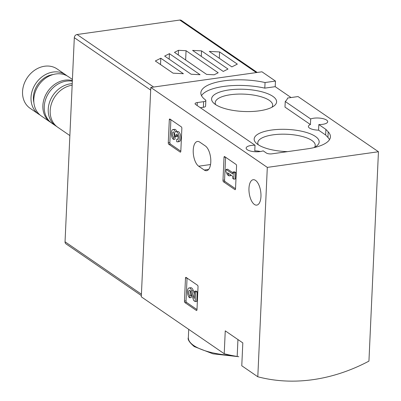 <?xml version="1.0" encoding="UTF-8"?>
<svg xmlns="http://www.w3.org/2000/svg" width="401" height="401" viewBox="0 0 401 401"><rect width="100%" height="100%" fill="white"/><g stroke="black" fill="none" stroke-linecap="round" stroke-linejoin="round"><path stroke-width="0.6" d="M223.487 181.788A1.193 0.541 82 0 1 222.981 180.29L224.024 157.327A1.193 0.541 82 0 1 224.415 156.525A1.193 0.541 82 0 1 224.63 156.585L236.059 164.43A1.193 0.541 82 0 1 236.565 165.934L235.522 188.896A1.193 0.541 82 0 1 235.131 189.693A1.193 0.541 82 0 1 234.916 189.633L223.487 181.788L225.066 181.568A1.193 0.541 82 0 1 224.56 180.064L225.598 157.252M224.214 353.722L141.302 296.82L150.806 87.443L267.307 167.392L257.803 376.77L241.773 365.772L242.816 342.9L225.257 330.85L224.214 353.722A178.941 147.428 -55.5 0 0 237.176 356.439L237.943 339.557M198.675 166.204L204.249 170.034A12.822 5.804 82 0 0 206.585 170.691A12.822 5.804 82 0 0 210.781 159.673A12.822 5.804 82 0 0 205.342 145.949L199.768 142.124A12.822 5.804 82 0 0 197.432 141.468A12.822 5.804 82 0 0 193.237 152.48A12.822 5.804 82 0 0 198.675 166.204L210.54 164.535M260.956 196.53A12.822 5.804 82 0 1 256.75 205.117A12.822 5.804 82 0 1 248.971 188.305A12.822 5.804 82 0 1 253.176 179.718A12.822 5.804 82 0 1 260.956 196.53M168.776 144.245A1.193 0.541 82 0 1 168.27 142.741L169.312 119.779A1.193 0.541 82 0 1 169.703 118.982A1.193 0.541 82 0 1 169.924 119.042L181.347 126.881A1.193 0.541 82 0 1 181.853 128.385L180.811 151.347A1.193 0.541 82 0 1 180.42 152.149A1.193 0.541 82 0 1 180.204 152.089L168.776 144.245L170.36 144.024A1.193 0.541 82 0 1 169.854 142.52L170.886 119.704M184.951 302.615A1.193 0.541 82 0 1 184.445 301.111L185.488 278.149A1.193 0.541 82 0 1 185.879 277.352A1.193 0.541 82 0 1 186.094 277.412L197.523 285.251A1.193 0.541 82 0 1 198.029 286.755L196.986 309.717A1.193 0.541 82 0 1 196.595 310.519A1.193 0.541 82 0 1 196.38 310.454L184.951 302.615L186.53 302.394A1.193 0.541 82 0 1 186.024 300.89L187.061 278.073M257.803 376.77A178.941 147.428 124.5 0 0 368.94 361.121L378.449 151.743L298.043 96.566L287.632 98.029A43.544 14.862 -177.4 0 1 285.241 101.503L310.68 118.962L310.424 124.561L284.986 107.107L285.241 101.503M310.68 118.962A9.544 3.258 -177.4 0 1 326.604 120.089A9.544 3.258 -177.4 0 1 327.712 121.709A9.544 3.258 -177.4 0 1 318.83 124.556L325.903 129.408L328.188 131.844A43.544 14.862 -177.4 0 1 330.424 136.871A43.544 14.862 -177.4 0 1 307.271 148.856L271.978 153.829A4.175 1.424 -177.4 0 1 266.339 153.007L263.171 150.831A9.544 3.258 -177.4 0 1 252.485 151.463A9.544 3.258 -177.4 0 1 246.139 148.084A9.544 3.258 -177.4 0 1 255.021 145.237L195.548 104.425A4.175 1.424 -177.4 0 1 195.066 103.719A4.175 1.424 -177.4 0 1 197.287 102.566L203.618 101.674A4.175 1.424 -177.4 0 0 205.838 100.526A4.175 1.424 -177.4 0 0 205.402 99.849A43.544 14.862 -177.4 0 1 200.856 92.811A43.544 14.862 -177.4 0 1 265.056 82.536L275.467 81.072L261.948 71.794L150.806 87.443M201.508 95.649A43.544 14.862 -177.4 0 1 264.8 88.14L275.211 86.671L275.467 81.072M275.211 86.671L291.056 97.548M378.449 151.743L267.307 167.392M215.367 104.435A32.536 11.103 2.6 0 0 245.718 111.553A32.536 11.103 2.6 0 0 274.199 105.794A32.536 11.103 2.6 0 0 244.6 89.298A32.536 11.103 2.6 0 0 213.633 103.042A32.536 11.103 2.6 0 0 215.367 104.435M313.948 147.633A32.536 11.103 2.6 0 0 316.77 145.899A32.536 11.103 2.6 0 0 287.176 129.403A32.536 11.103 2.6 0 0 256.204 143.147A32.536 11.103 2.6 0 0 257.938 144.54A32.536 11.103 2.6 0 0 287.512 151.638M255.021 145.237L254.765 150.841A9.544 3.258 -177.4 0 1 260.399 151.538M318.83 124.556L318.574 130.155L325.647 135.007L327.938 137.443A43.544 14.862 -177.4 0 1 329.512 139.638M318.574 130.155A9.544 3.258 -177.4 0 1 308.389 126.445A9.544 3.258 -177.4 0 1 310.424 124.561M205.838 100.526L205.588 106.125A4.175 1.424 -177.4 0 1 203.367 107.278L203.618 101.674M200.33 107.704L203.367 107.278M264.8 88.14L265.056 82.536M325.647 135.007L325.903 129.408M314.524 147.342A28.747 9.809 2.6 0 0 315.221 145.468A28.747 9.809 2.6 0 0 286.956 134.255A28.747 9.809 2.6 0 0 257.788 142.861A28.747 9.809 2.6 0 0 258.314 144.791M271.948 107.237A28.747 9.809 2.6 0 0 272.645 105.363A28.747 9.809 2.6 0 0 244.379 94.145A28.747 9.809 2.6 0 0 215.217 102.751A28.747 9.809 2.6 0 0 215.738 104.686M173.568 137.172L175.147 136.952L175.047 139.182L173.468 139.408L173.568 137.172A2.722 1.228 82 0 1 172.425 134.435A2.722 1.228 82 0 1 173.147 131.969A2.381 1.078 82 0 1 173.287 131.929A2.381 1.078 82 0 1 174.731 135.052L174.696 135.804L175.808 136.571L175.844 135.814A2.381 1.078 82 0 1 176.62 134.22A2.381 1.078 82 0 1 177.598 135.022A2.722 1.228 82 0 1 178.124 137.834A2.722 1.228 82 0 1 177.242 139.493A2.722 1.228 82 0 1 176.746 139.353L176.646 141.588A5.098 2.306 82 0 0 177.573 141.849A5.098 2.306 82 0 0 179.147 136.475A5.098 2.306 82 0 0 176.149 131.749A5.098 2.306 82 0 0 175.432 132.14A5.098 2.306 82 0 0 172.971 129.568A5.098 2.306 82 0 0 171.302 133.949A5.098 2.306 82 0 0 173.468 139.408M175.147 136.952A2.722 1.228 82 0 1 174.154 132.546M177.523 134.881A2.381 1.078 82 0 0 177.422 135.588L177.387 136.345L175.808 136.571M177.678 139.222L176.746 139.353M176.149 131.749L177.728 131.528A5.098 2.306 82 0 1 180.726 136.255A5.098 2.306 82 0 1 179.152 141.623L177.573 141.849M172.971 129.568L174.555 129.348A5.098 2.306 82 0 1 176.906 131.643M180.821 151.202L170.36 144.024M225.958 171.643L227.457 174.811L229.041 175.899L227.547 172.736L232.791 176.335L232.695 178.41L233.808 179.172L234.099 172.786L232.986 172.024L232.891 174.099L226.064 169.412L225.958 171.643M230.044 174.445L230.625 175.678L229.041 175.899M232.986 172.024L234.57 171.798L235.678 172.565L235.392 178.951L233.808 179.172M235.678 172.565L234.099 172.786M226.064 169.412L227.643 169.187L232.951 172.831M235.532 188.746L225.066 181.568M189.743 295.542L191.322 295.316L191.222 297.552L189.638 297.778L189.743 295.542A2.722 1.228 82 0 1 188.59 292.63A2.722 1.228 82 0 1 189.478 290.294A2.722 1.228 82 0 1 190.856 291.858L193.663 300.539L195.202 301.592L195.633 292.013L194.525 291.251L194.194 298.479L191.733 290.87A5.098 2.306 82 0 0 189.147 287.938A5.098 2.306 82 0 0 187.478 292.319A5.098 2.306 82 0 0 189.638 297.778M191.322 295.316A2.722 1.228 82 0 1 190.36 290.825M194.525 291.251L196.104 291.031L197.217 291.793L196.781 301.367L195.202 301.592M197.217 291.793L195.633 292.013M189.147 287.938L190.726 287.712A5.098 2.306 82 0 1 193.312 290.645L194.4 294.003M196.991 309.572L186.53 302.394M164.661 56.065L169.417 53.664L200.074 74.706L191.132 74.235L164.661 56.065M223.252 71.443L192.59 50.401L201.533 50.872L228.004 69.042L223.252 71.443M257.221 72.461L181.347 20.391A2.982 2.456 124.5 0 0 179.783 20.05L77.072 34.511A2.982 2.456 124.5 0 0 74.31 37.684L65.042 241.788A2.982 2.456 124.5 0 0 65.99 243.873L141.358 295.597M174.47 52.346L178.495 50.31L186.059 50.711L218.194 72.766L214.169 74.797L206.605 74.396L174.47 52.346M231.848 66.887L209.272 51.398L219.588 51.94L237.337 64.12L231.848 66.887M155.327 60.987L160.816 58.22L183.392 73.714L173.077 73.167L155.327 60.987M178.285 54.962L178.495 50.31M185.638 60.005L186.059 50.711M201.282 56.366L201.533 50.872M219.302 58.275L219.588 51.94M169.167 59.158L169.417 53.664M160.525 64.556L160.816 58.22M66.937 75.799A23.86 19.659 124.5 0 0 65.594 74.771L57.122 68.957A23.86 19.659 124.5 0 0 35.138 69.899A23.86 19.659 124.5 0 0 22.551 91.593A23.86 19.659 124.5 0 0 30.12 108.3L38.596 114.115A23.86 19.659 124.5 0 0 40.04 114.997M65.594 74.771A23.86 19.659 124.5 0 0 43.609 75.714A23.86 19.659 124.5 0 0 31.022 97.408A23.86 19.659 124.5 0 0 38.596 114.115M53.077 74.551A21.173 17.443 124.5 0 0 33.393 97.077A21.173 17.443 124.5 0 0 33.884 102.516M72.416 79.453L68.381 76.686A23.86 19.659 124.5 0 0 46.396 77.629A23.86 19.659 124.5 0 0 33.814 99.323A23.86 19.659 124.5 0 0 41.383 116.029L50.441 122.245A23.86 19.659 124.5 0 0 51.148 122.706M72.365 80.576A23.86 19.659 124.5 0 0 42.872 105.538A23.86 19.659 124.5 0 0 50.441 122.245M72.335 81.213A23.86 19.659 124.5 0 0 44.265 106.496A23.86 19.659 124.5 0 0 51.834 123.202L55.804 125.924A23.86 19.659 124.5 0 0 56.802 126.561M72.225 83.674A23.86 19.659 124.5 0 0 48.235 109.222A23.86 19.659 124.5 0 0 55.804 125.924M72.155 85.207A23.86 19.659 124.5 0 0 50.185 110.561A23.86 19.659 124.5 0 0 57.754 127.262L69.864 135.578M238.795 356.705L212.946 353.827L194.214 346.559C189.387 342.374 187.432 339.396 188.35 337.622A46.526 15.88 2.6 0 0 193.738 345.517A46.526 15.88 2.6 0 0 231.733 355.466M197.152 105.523L197.287 102.566M327.938 137.443L328.188 131.844M208.645 169.412L204.249 170.034M169.854 142.52L168.27 142.741M170.711 119.583L169.312 119.779M180.615 152.029L180.204 152.089M173.427 131.929L173.147 131.969M177.422 135.588L175.844 135.814M224.56 180.064L222.981 180.29M225.422 157.127L224.024 157.327M235.322 189.573L234.916 189.633M186.024 300.89L184.445 301.111M186.886 277.953L185.488 278.149M196.786 310.399L196.38 310.454M193.312 290.645L191.733 290.87M153.628 87.047L77.072 34.511M256.339 72.586L179.783 20.05M150.686 90.095L74.31 37.684M141.418 294.199L65.042 241.788M188.35 337.622L188.721 329.366"/></g></svg>
